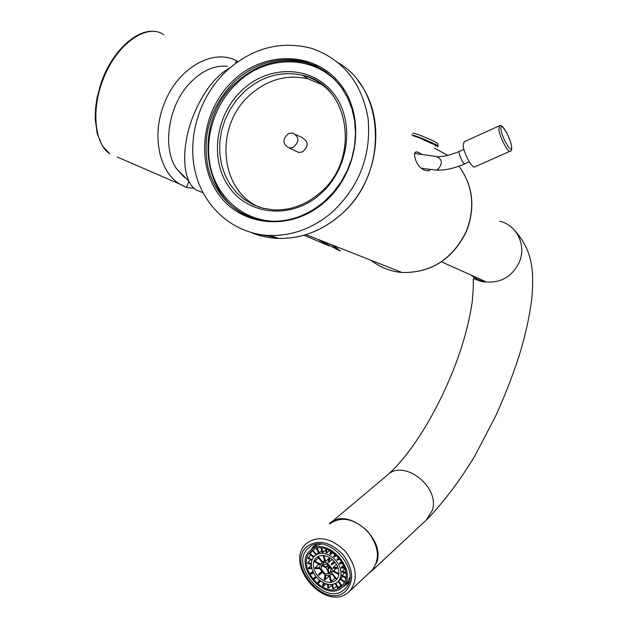 <?xml version="1.0" encoding="UTF-8"?>
<svg xmlns="http://www.w3.org/2000/svg" width="628" height="628" viewBox="0 0 628 628"><rect width="100%" height="100%" fill="white"/><g stroke="black" fill="none" stroke-linecap="round" stroke-linejoin="round"><path stroke-width="0.94" d="M369.123 573.042L372.106 570.624L377.13 561.448C384.776 536.555 345.565 506.215 329.276 523.933M370.92 571.37L371.917 570.436C380.482 559.163 379.014 546.093 367.506 531.225C353.886 518.438 341.31 515.973 329.771 523.838M329.865 566.448L328.389 567.634L327.997 569.376L329.182 573.442L328.413 573.458L327.219 569.392L325.814 567.681L322.038 565.71L322.203 564.965L325.979 566.935L327.785 566.903L329.198 565.655M329.692 550.418L326.835 552.899L326.654 549.178M325.838 548.927L326.026 552.695L326.835 552.899M325.885 549.861L323.004 552.35L322.227 552.365L320.994 548.15M321.787 550.866L318.789 553.103L316.402 548.668M318.529 552.632L316.143 554.665M329.221 555.231C323.663 552.569 318.953 552.679 315.091 555.576L314.573 556.031C311.425 559.305 310.593 563.693 312.077 569.204C313.984 575.044 317.635 579.479 323.028 582.525C328.515 585.225 333.217 585.17 337.15 582.36L337.935 581.661C340.957 578.435 341.758 574.11 340.329 568.701C338.406 562.766 334.7 558.276 329.221 555.231M333.099 552.397L330.713 554.493L329.912 554.077L330.634 550.897M311.182 551.455C326.246 536.414 357.819 571.551 341.883 585.791L341.09 586.521C325.351 601.035 294.665 565.6 310.852 551.753L311.182 551.455M319.464 552.868L317.116 548.495M323.153 555.529L324.849 561.299L325.618 561.283L323.954 555.607M325.618 561.283L328.939 558.378M323.004 552.35L321.787 548.197M329.166 557.374L328.13 561.919L328.931 562.335L329.951 557.837M328.931 562.335L332.188 559.462M330.713 554.493L331.427 551.345M335.124 553.912L333.625 556.408L334.355 557.005L335.847 554.516M334.355 557.005L336.506 555.105M329.253 565.718L327.785 566.903M334.229 561.463L331.168 564.172L334.355 561.605M339.002 557.68L336.898 559.548L339.089 557.782M336.898 559.548L337.503 560.278L339.693 558.512M331.168 564.172L331.772 564.902L334.959 562.335M342.299 562.303L339.512 563.261L341.695 561.314M339.512 563.261L339.952 564.085L342.762 563.12M337.848 567.367L333.146 567.453L336.451 564.501M343.736 565.09L341.279 567.296L344.591 567.241M333.146 567.453L333.389 568.309L338.154 568.222M341.279 567.296L341.53 568.159L344.874 568.097M345.808 572.336L342.079 571.378L345.055 568.693M342.079 571.378L342.111 572.21L345.895 573.183M338.9 573.678L333.515 570.868L336.443 568.254M344.497 572.822L341.679 575.97L345.714 578.074M345.832 577.297L341.852 575.224M333.515 570.868L333.342 571.613L338.822 574.479M344.599 581.811L340.635 578.553L342.825 576.567M340.635 578.553L340.258 579.165L344.285 582.47M317.54 556.808L322.203 562.476M312.367 550.528L315.931 554.854M324.59 560.419L322.745 562.036L318.161 556.463M316.465 554.406L312.956 550.144M323.459 580.625C318.82 578.011 315.68 574.188 314.039 569.164C312.768 564.439 313.482 560.671 316.174 557.868L316.638 557.452C319.966 554.971 324.009 554.877 328.782 557.169C333.484 559.784 336.663 563.638 338.311 568.733C339.544 573.395 338.861 577.108 336.255 579.887L335.595 580.476C332.22 582.894 328.177 582.941 323.459 580.625M311.912 560.419L307.963 558.363L310.844 555.019M311.339 564.337L307.696 563.41L307.649 562.586L310.279 560.325L310.263 559.564M311.935 568.693L308.748 568.748L308.497 567.9L311.111 565.632L310.758 564.195M313.694 573.121L311.041 574.031L310.601 573.215L312.815 571.276M316.496 577.234L314.424 578.898L313.827 578.176L315.829 576.41M320.79 581.151L318.671 583.043L317.956 582.446L319.385 580.084M327.635 584.558L326.089 583.844L323.506 586.167L322.721 585.751L323.412 582.721M332.071 585.932L331.184 585.736L328.609 588.075L327.8 587.863L327.62 584.213M336.624 586.262L333.633 588.624L332.864 588.632L331.647 584.48M341.035 585.335L337.558 587.996L335.179 583.569M342.127 585.563L341.577 585.995L337.982 581.622M313.521 557.217L309.541 553.951L312.658 550.882M341.97 587.549C325.288 602.911 292.829 565.381 309.973 550.725L310.303 550.426C326.238 534.483 359.695 571.684 342.825 586.764L341.97 587.549M322.745 562.036L322.25 562.429M327.439 563.073L324.598 562.248L322.062 562.751L320.398 564.352L319.746 567.202L320.052 569.062L324.778 574.801L328.075 575.656L330.155 575.162L331.411 574.157L332.495 570.695L332.196 568.842L327.439 563.073M331.082 568.866L327.196 564.148L322.015 564.439L321.151 569.039L325.021 573.741L329.983 573.662L331.082 568.866M338.414 581.23L342.111 585.547M331.969 573.709L331.152 574.439M338.241 587.769L335.807 583.247M329.182 573.442L331.223 571.629M335.085 578.113L331.506 581.347L329.739 575.342M333.633 588.624L332.393 584.385M329.025 575.554L330.728 581.355L331.506 581.347M328.609 588.075L328.42 584.362M329.174 576.057L324.943 579.848L325.979 575.311M323.506 586.167L324.205 583.098M325.163 574.989L324.158 579.44L324.943 579.848M318.671 583.043L320.107 580.657M321.52 571.967L318.412 574.471L319.016 575.201L322.109 572.697M315.9 576.504L313.827 578.176M321.41 571.818L318.412 574.471M313.278 572.296L310.601 573.215M319.778 567.696L315.021 567.783L315.272 568.63L319.919 568.544M311.731 567.845L308.497 567.9M319.126 564.195L315.021 567.783M311.362 563.536L307.649 562.586M318.506 557.978L314.864 561.134L314.699 561.879L320.194 564.745M312.155 559.721L308.128 557.617M320.555 564.101L314.864 561.134M323.844 563.52L322.203 564.965M313.969 556.667L309.902 553.339M336.883 579.189L332.204 573.505M331.678 573.968L336.514 579.62M349.843 577.25L347.936 581.512L345.369 584.425M313.812 547.435L317.846 545.01L321.136 544.146M310.601 550.167L313.294 546.666L316.677 544.311M349.105 581.716L346.405 584.762L342.527 587.054M308.513 548.048C326.34 530.126 363.957 571.833 345.047 588.789L344.05 589.708C325.28 606.899 288.919 564.768 308.175 548.354L308.513 548.048M333.484 245.493L340.392 251.114L320.288 240.665M331.498 244.708L340.392 251.114M303.913 235.241L329.072 245.831L318.168 239.456M322.549 84.968L307.916 78.798C286.894 74.151 267.63 79.505 250.117 94.844C214.101 125.828 219.203 190.731 259.686 207.271M295.874 134.565L301.84 137.508C308.686 141.347 308.89 146.143 302.445 151.905L298.716 152.463L295.388 150.901M202.75 192.647L195.693 189.672C182.081 180.629 180.644 146.206 193.84 114.327C203.715 91.123 215.789 75.596 230.044 67.738M422.252 154.535L417.063 151.913L415.328 152.235L414.488 153.42C414.802 164.826 422.448 169.662 425.399 170.478L428.61 170.769L430.62 169.419M226.904 70.54C252.323 48.05 280.3 40.577 310.836 48.128C342.425 58.804 361.5 82.127 368.055 118.088C371.454 155.006 359.522 186.359 332.259 212.146C313.435 228.074 292.797 235.861 270.346 235.5C234.739 234.432 204.54 208.59 195.567 173.281C186.587 137.948 199.233 96.296 226.904 70.54M235.021 81.067C256.255 62.353 279.617 55.955 305.114 61.882L315.672 65.767L325.437 71.443L334.159 78.783L341.616 87.63L347.614 97.772L352.002 108.974L354.663 120.961L355.511 133.434L354.522 146.096L351.727 158.617L347.19 170.69L341.028 182.018L333.405 192.309L324.503 201.329C308.152 215.216 290.214 221.857 270.676 221.252C240.76 219.879 215.506 197.836 208.119 167.904C201.674 134.832 210.639 105.889 235.021 81.067M324.723 202.012C291.204 231.677 241.466 226.951 218.466 194.076C194.986 161.6 202.169 109.052 233.906 79.944C265.275 50.389 315.209 51.402 340.352 84.223C365.991 116.588 358.612 172.849 324.723 202.012M474.87 166.82L474.352 167.056C471.699 167.731 464.155 153.601 463.166 146.034L464.029 141.834L499.001 126.016M227.579 66.332C214.211 64.919 201.313 70.878 188.871 84.199C167.637 107.176 162.409 148.726 176.523 168.673L184.491 177.528M103.078 79.591L102.411 79.348L101.092 82.951L97.089 97.607L95.519 108.518L95.221 118.99L97.175 133.45L102.129 145.531L109.704 153.742C94.883 144.087 90.84 110.324 103.078 79.591C116.4 43.709 147.549 22.529 163.822 34.807M237.918 61.646L236.536 60.783C213.025 47.995 177.496 68.122 164.167 103.84C151.348 135.491 159.151 171.805 179.781 184.098L117.373 157.063M179.781 184.098L186.477 187.458L194.123 188.376M236.536 60.783L235.516 63.373M188.918 181.272L186.477 187.458M413.161 135.797C420.721 137.932 438.831 146.026 437.779 146.795L437.606 146.897M435.73 145.963L434.953 145.586M422.88 139.51L432.739 144.016M293.111 147.478L289.351 148.051C282.341 144.236 282.105 139.377 288.621 133.474L292.507 132.901C299.43 136.778 299.627 141.638 293.111 147.478M426.467 519.913L432.425 510.148C440.15 486.308 402.933 458.291 386.958 475.482L330.76 522.692M499.637 221.284C516.805 224.761 526.829 245.666 519.144 262.528C512.181 276.399 501.301 282.89 486.519 282.011C480.726 281.242 475.655 278.965 471.298 275.19M306.754 543.181C318.388 535.276 331.16 537.898 345.062 551.054C356.845 566.315 358.423 579.652 349.812 591.05L348.564 592.188M371.917 570.436L348.462 592.275C325.171 612.614 283.236 563.834 306.425 543.479L306.692 543.236M345.463 591.364C324.935 610.055 285.622 563.709 307.116 546.407C318.153 539.052 330.093 541.736 342.927 554.461C353.556 569.149 354.396 581.45 345.463 591.364M434.521 148.232L447.756 155.367M305.938 234.636L402.006 272.497C431.2 273.062 452.702 259.333 466.502 231.292C475.592 207.342 473.08 185.645 458.95 166.192C472.978 185.582 475.443 207.248 466.353 231.19C452.513 259.262 431.059 273.031 402.006 272.497C390.404 271.5 380.121 267.45 371.156 260.337M251.695 217.61C200.732 200.23 192.561 120.152 236.685 82.04C257.865 63.381 281.171 57.007 306.605 62.926L316.81 66.647L326.27 72.039M276.383 221.268C245.98 221.558 219.494 200.308 211.33 170.369C203.142 140.421 213.756 104.656 237.415 82.77C268.76 52.407 320.712 55.138 343.618 90.605M276.548 237.667L257.676 234.118M338.625 62.941C386.887 91.327 388.08 176.185 339.85 215.467C321.269 231.143 300.891 238.797 278.714 238.428C269.2 238.122 260.149 236.214 251.561 232.682M320.311 194.131C291.769 219.478 249.19 215.655 229.385 187.537C209.163 159.763 215.31 114.61 242.589 89.725C269.553 64.448 312.273 65.563 333.656 93.643C355.464 121.337 349.168 169.199 320.311 194.131M307.916 78.798L302.712 75.297C349.623 84.49 361.304 159.276 319.793 192.992C305.75 204.956 290.364 210.584 273.635 209.878L263.211 208.276L253.374 204.791L244.402 199.516L236.544 192.631L229.997 184.334L224.95 174.867L221.519 164.489L219.792 153.507L219.808 142.203L221.566 130.891L225.02 119.877L230.076 109.468L236.599 99.938L244.418 91.555C262.08 76.051 281.517 70.626 302.712 75.297C314.102 78.304 323.703 84.419 331.506 93.627M414.472 153.46L435.887 156.419C442.324 158.853 443.03 163.194 437.999 169.442L436.044 170.102L434.003 169.843M463.911 149.362L459.688 151.262C457.553 151.05 461.847 162.479 464.359 163.704L465.105 163.727M510.352 151.105L509.92 151.269C507.495 151.843 500.029 137.501 498.836 129.941L499.488 125.796C502.165 123.135 509.496 136.119 511.49 145.508M501.144 130.31C499.025 119.414 509.685 135.122 511.373 145.272C513.633 156.333 502.855 140.672 501.144 130.31M411.725 134.832C417.447 135.938 439.192 145.413 437.999 146.277C438.014 144.204 437.74 143.31 437.182 143.592C440.118 143.294 414.496 132.39 412.863 133.246M441.46 261.821L486.519 282.011L481.707 281.627L473.355 278.534L473.261 281.642C473.512 284.602 473.167 291.337 472.225 301.848C468.959 323.844 462.546 346.884 452.976 370.975C435.863 413.271 411.521 453.973 386.958 475.482M514.513 230.217C533.69 252.009 533.447 271.798 532.12 295.812C530.063 313.992 525.919 333.397 519.678 354.011C513.052 374.869 504.951 395.742 495.359 416.631L474.65 456.297C459.633 480.915 443.902 501.819 427.448 519.003L372.106 570.624M326.168 566.731L328.295 564.855M328.295 569.188L330.414 567.304M310.852 551.753L311.857 550.889M340.478 579.346L337.935 581.661M316.802 557.326L316.174 557.868M342.825 586.764L346.177 583.687M347.3 583.938L348.87 582.494M308.175 548.354L309.4 547.318M434.513 148.239L447.733 155.375M202.985 192.741L195.693 189.672M416.058 151.937L418.389 152.259M305.114 61.882L318.365 67.4L326.513 72.22M358.07 80.957C387.798 117.562 379.092 182.897 339.913 215.475C321.324 231.159 300.93 238.813 278.714 238.428L270.346 235.5M437.716 156.623C443.918 156.67 451.147 154.928 459.413 151.387M421.443 168.257L436.044 170.102C444.31 170.596 453.911 168.516 464.838 163.853L469.336 161.843M511.53 145.735C512.008 149.519 511.467 151.364 509.92 151.269L474.352 167.056M176.523 168.673L189.036 181.366M102.411 79.348C113.982 48.733 138.482 28.637 154.653 31.533M437.779 146.795L437.999 146.277M289.351 148.059L298.716 152.463"/></g></svg>
